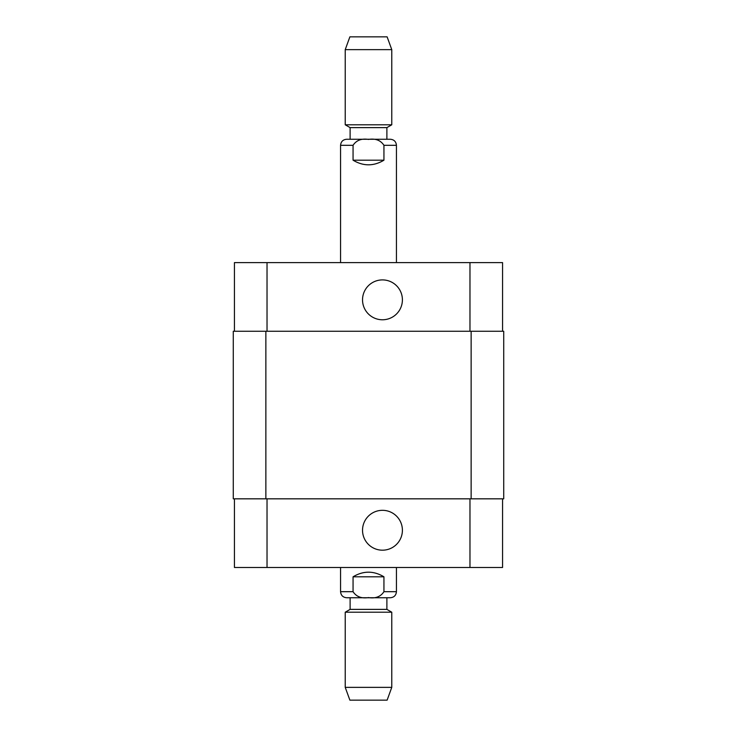 <?xml version="1.0" encoding="UTF-8"?>
<svg xmlns="http://www.w3.org/2000/svg" width="737" height="737" viewBox="0 0 737 737"><rect width="100%" height="100%" fill="white"/><g stroke="black" fill="none" stroke-linecap="round" stroke-linejoin="round"><path stroke-width="1.11" d="M353.06 160.196L353.06 145.309C356.376 140.27 361.526 138.307 368.5 139.422C375.474 138.307 380.624 140.27 383.94 145.309L383.94 160.196L353.06 160.196C363.35 166.35 373.65 166.35 383.94 160.196M340.568 262.602L340.568 145.309C340.927 141.633 342.945 139.615 346.62 139.256L390.38 139.256C394.055 139.615 396.073 141.633 396.432 145.309L383.94 145.309M386.888 139.256L386.888 127.621L350.112 127.621L350.112 139.256L368.5 139.256M368.5 124.793L391.771 124.793L391.771 49.637L345.229 49.637L345.229 124.793L368.5 124.793M345.229 49.637L349.882 36.85L387.118 36.85L391.771 49.637M383.94 576.804L383.94 591.691C380.624 596.73 375.474 598.693 368.5 597.578C361.526 598.693 356.376 596.73 353.06 591.691L353.06 576.804L383.94 576.804C373.65 570.65 363.35 570.65 353.06 576.804M396.432 567.49L396.432 591.691C396.073 595.367 394.055 597.385 390.38 597.744L346.62 597.744C342.945 597.385 340.927 595.367 340.568 591.691L353.06 591.691M386.888 597.744L386.888 609.379L350.112 609.379L345.229 612.207L345.229 687.363L391.771 687.363L391.771 612.207L345.229 612.207M386.888 609.379L391.771 612.207M391.771 687.363L387.118 700.15L349.882 700.15L345.229 687.363M362.53 299.839A19.936 19.936 0 0 1 392.434 282.575A19.936 19.936 0 0 1 392.434 317.103A19.936 19.936 0 0 1 362.53 299.839M362.53 530.253A19.936 19.936 0 0 1 392.434 512.989A19.936 19.936 0 0 1 392.434 547.517A19.936 19.936 0 0 1 362.53 530.253M502.56 331.263L502.56 262.602L234.44 262.602L234.44 331.263M502.56 498.829L502.56 567.49L234.44 567.49L234.44 498.829M471.136 498.829L503.721 498.829L503.721 331.263L233.279 331.263L233.279 498.829L471.136 498.829L471.136 331.263M340.568 145.309L353.06 145.309M396.432 591.691L383.94 591.691M267.024 498.829L267.024 567.49M469.976 498.829L469.976 567.49M267.024 331.263L267.024 262.602M469.976 331.263L469.976 262.602M265.864 331.263L265.864 498.829M396.432 262.602L396.432 145.309M386.888 127.621L391.771 124.793M350.112 127.621L345.229 124.793M340.568 567.49L340.568 591.691M350.112 597.744L350.112 609.379"/></g></svg>
